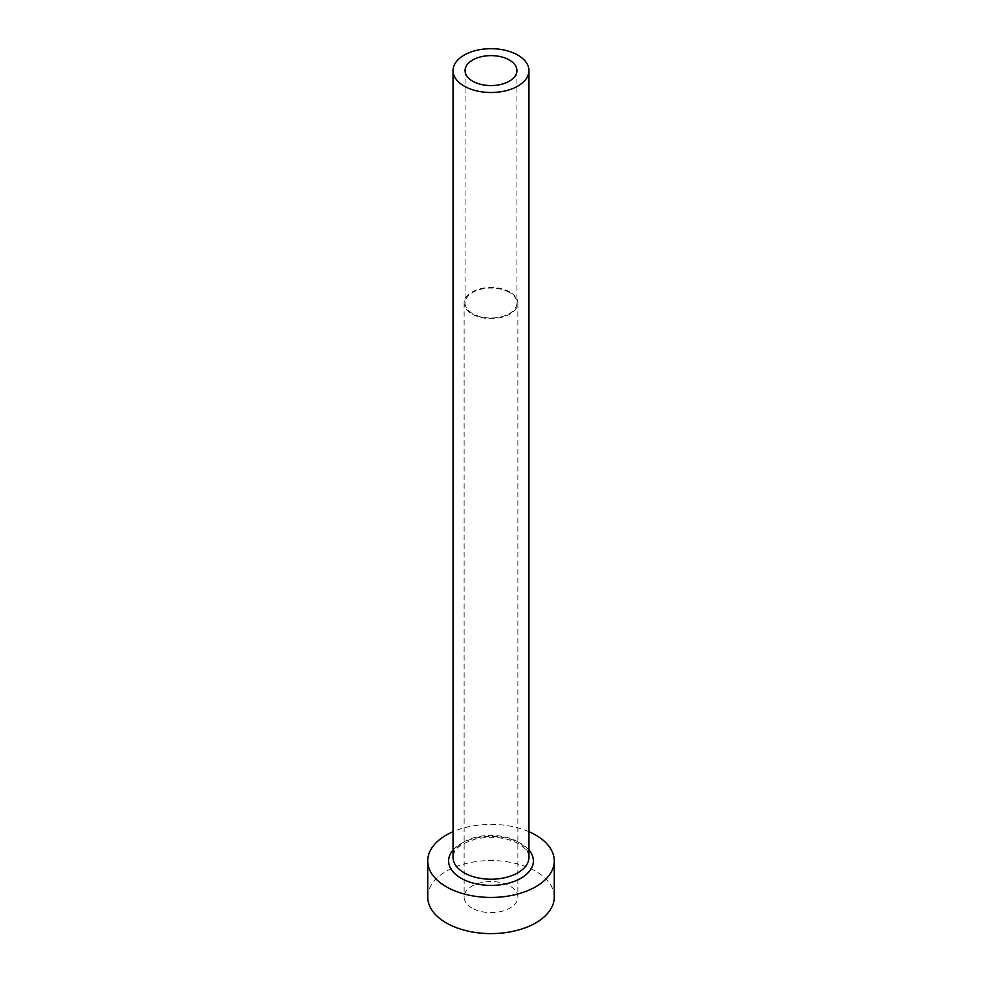 <?xml version="1.0" encoding="UTF-8"?>
<svg xmlns="http://www.w3.org/2000/svg" width="982" height="982" viewBox="0 0 982 982"><rect width="100%" height="100%" fill="white"/><g stroke="black" fill="none" stroke-linecap="round" stroke-linejoin="round"><path stroke-width="0.74" stroke-dasharray="4.91 3.68" d="M509.339 292.452A25.937 14.976 0 0 0 481.07 289.211A25.937 14.976 0 0 0 465.063 303.045A25.937 14.976 0 0 0 472.661 313.626A25.937 14.976 0 0 0 500.93 316.879A25.937 14.976 0 0 0 516.937 303.045A25.937 14.976 0 0 0 509.339 292.452M471.986 908.055A26.882 15.528 180 0 1 464.118 897.082A26.882 15.528 180 0 1 480.714 882.732A26.882 15.528 180 0 1 510.014 886.095A26.882 15.528 180 0 1 517.882 897.082A26.882 15.528 180 0 1 501.286 911.419A26.882 15.528 180 0 1 471.986 908.055M510.014 292.071A26.882 15.528 0 0 0 480.714 288.696A26.882 15.528 0 0 0 464.118 303.045A26.882 15.528 0 0 0 471.986 314.019A26.882 15.528 0 0 0 501.286 317.382A26.882 15.528 0 0 0 517.882 303.045A26.882 15.528 0 0 0 510.014 292.071M554.265 897.082A63.265 36.53 0 0 0 535.73 871.255A63.265 36.53 0 0 0 466.794 863.338A63.265 36.53 0 0 0 427.735 897.082M528.954 831.693A63.265 36.53 0 0 0 453.046 831.693M453.046 850.031A42.386 24.476 180 0 1 520.976 843.612A42.386 24.476 180 0 1 528.954 850.031M517.845 841.807A37.954 21.911 0 0 0 476.479 837.057A37.954 21.911 0 0 0 453.046 857.298C454.298 852.192 453.328 846.116 475.939 838.972C492.129 835.694 506.405 837.315 518.754 843.833C529.47 850.768 528.93 855.825 528.954 857.298A37.954 21.911 0 0 0 517.845 841.807M465.063 70.594L465.063 303.045M464.118 303.045L464.118 897.082M517.882 303.045L517.882 897.082M516.937 70.594L516.937 303.045"/><path stroke-width="1.47" d="M509.339 60A25.937 14.976 0 0 0 481.07 56.76A25.937 14.976 0 0 0 465.063 70.594A25.937 14.976 0 0 0 472.661 81.187A25.937 14.976 0 0 0 500.93 84.427A25.937 14.976 0 0 0 516.937 70.594A25.937 14.976 0 0 0 509.339 60M464.155 86.085A37.954 21.911 0 0 0 505.521 90.835A37.954 21.911 0 0 0 528.954 70.594A37.954 21.911 0 0 0 517.845 55.102A37.954 21.911 0 0 0 476.479 50.352A37.954 21.911 0 0 0 453.046 70.594A37.954 21.911 0 0 0 464.155 86.085M453.046 831.693A63.265 36.53 0 0 0 427.735 860.919A63.265 36.53 0 0 0 446.27 886.746A63.265 36.53 0 0 0 515.206 894.663A63.265 36.53 0 0 0 554.265 860.919A63.265 36.53 0 0 0 535.73 835.093A63.265 36.53 0 0 0 528.954 831.693M427.735 860.919L427.735 897.082A63.265 36.53 0 0 0 446.27 922.908A63.265 36.53 0 0 0 515.206 930.826A63.265 36.53 0 0 0 554.265 897.082L554.265 860.919M528.954 850.031A42.386 24.476 180 0 1 515.746 880.793A42.386 24.476 180 0 1 461.024 878.227A42.386 24.476 180 0 1 453.046 850.031M453.046 70.594L453.046 857.298A37.954 21.911 0 0 0 464.155 872.802A37.954 21.911 0 0 0 505.521 877.552A37.954 21.911 0 0 0 528.954 857.298L528.954 70.594"/></g></svg>
